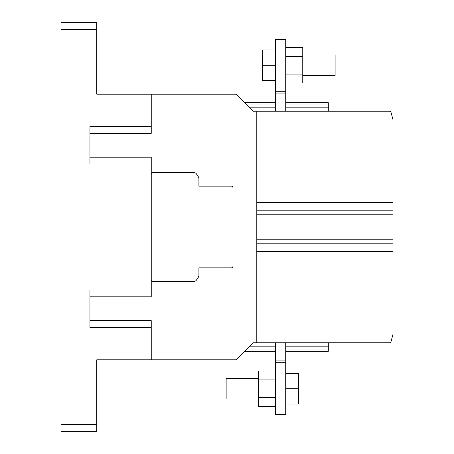 <?xml version="1.0" encoding="UTF-8"?>
<svg xmlns="http://www.w3.org/2000/svg" width="454" height="454" viewBox="0 0 454 454"><rect width="100%" height="100%" fill="white"/><g stroke="black" fill="none" stroke-linecap="round" stroke-linejoin="round"><path stroke-width="0.68" d="M61.006 29.51L61.006 431.3L96.759 431.3L96.759 359.795L151.239 359.795L151.239 327.447L89.949 327.447L89.949 289.993L151.239 289.993L151.239 164.007L89.949 164.007L89.949 126.552L151.239 126.552L151.239 94.205L96.759 94.205L96.759 22.7L61.006 22.7L61.006 29.51L96.759 29.51M89.949 320.637L151.239 320.637L151.239 327.447M390.06 342.77L390.883 342.14L390.06 342.77L253.389 342.77L236.364 359.795L151.239 359.795M151.239 94.205L236.364 94.205L253.389 111.23L256.794 111.23L256.794 335.96L392.54 335.96L392.994 334.257L392.994 251.686L256.794 251.686M151.239 126.552L151.239 133.363L89.949 133.363M89.949 157.197L151.239 157.197L151.239 164.007M151.239 289.993L151.239 296.803L89.949 296.803M256.794 342.77L256.794 243.174L392.994 243.174L392.994 251.686M151.239 174.222A1.703 1.703 0 0 1 152.941 172.52L193.682 172.52A3.405 3.405 0 0 1 196.514 174.035L198.336 176.771A3.405 3.405 0 0 1 198.909 178.66L198.909 186.14L231.256 186.14A1.703 1.703 0 0 1 232.959 187.843L232.959 266.158A1.703 1.703 0 0 1 231.256 267.86L198.909 267.86L198.909 275.34A3.405 3.405 0 0 1 198.336 277.229L196.514 279.965A3.405 3.405 0 0 1 193.682 281.48L152.941 281.48A1.703 1.703 0 0 1 151.239 279.777M256.794 202.314L392.994 202.314L392.994 119.743L392.54 118.04L256.794 118.04L256.794 210.826L392.994 210.826L392.994 214.231L256.794 214.231M390.883 342.14L392.54 335.96M392.994 243.174L392.994 214.231M392.994 202.314L392.994 210.826M392.54 118.04L390.883 111.86L390.06 111.23L256.794 111.23M390.06 111.23L390.554 111.383M328.299 342.77L328.299 351.283L285.736 351.283M285.736 102.718L328.299 102.718L328.299 111.23M285.736 93.921L275.521 93.921L275.521 39.725L285.736 39.725L285.736 111.23M275.521 93.921L275.521 111.23M302.761 75.478L335.109 75.478L335.109 55.047L302.761 55.047M275.521 80.585L262.752 80.585L262.752 65.263L275.521 65.263M275.521 49.94L262.752 49.94L262.752 65.263M285.736 47.568L302.761 47.568L302.761 82.957L285.736 82.957M285.736 74.11L302.761 74.11M302.761 56.415L285.736 56.415M285.736 362.269L275.521 362.269L275.521 414.275L285.736 414.275L285.736 342.77M275.521 342.77L275.521 360.079L285.736 360.079M275.521 362.269L275.521 360.079M258.496 378.522L226.149 378.522L226.149 398.952L258.496 398.952M285.736 373.415L298.505 373.415L298.505 388.738L285.736 388.738M285.736 404.06L298.505 404.06L298.505 388.738M275.521 406.432L258.496 406.432L258.496 371.043L275.521 371.043M275.521 379.89L258.496 379.89M258.496 397.585L275.521 397.585M96.759 424.49L61.006 424.49M392.994 239.769L256.794 239.769M328.299 346.175L285.736 346.175M275.521 346.175L249.984 346.175M249.984 107.825L275.521 107.825M285.736 107.825L328.299 107.825M246.238 349.921L275.521 349.921M285.736 349.921L328.299 349.921M328.299 104.08L285.736 104.08M275.521 104.08L246.238 104.08M275.521 91.731L285.736 91.731M244.876 351.283L275.521 351.283M244.876 102.718L275.521 102.718"/></g></svg>
